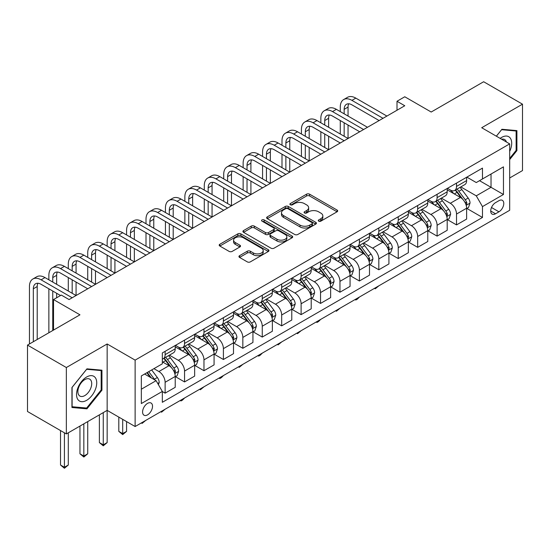 <?xml version="1.0" encoding="UTF-8"?>
<svg xmlns="http://www.w3.org/2000/svg" width="550" height="550" viewBox="0 0 550 550"><rect width="100%" height="100%" fill="white"/><g stroke="black" fill="none" stroke-linecap="round" stroke-linejoin="round"><path stroke-width="0.82" d="M318.718 221.162A1.513 0.873 0 0 0 320.849 221.162L337.061 211.805A2.159 1.244 0 0 0 337.693 210.925A2.159 1.244 0 0 0 337.061 210.045L309.602 194.191A2.159 1.244 0 0 0 306.549 194.191L290.338 203.548A1.513 0.873 0 0 0 289.898 204.167A1.513 0.873 0 0 0 290.338 204.786A1.513 0.873 0 0 0 292.476 204.786L294.573 203.576A6.902 3.987 0 0 1 304.336 203.576L306.625 204.896A6.902 3.987 0 0 1 308.646 207.714A6.902 3.987 0 0 1 306.625 210.533L304.528 211.743A1.513 0.873 0 0 0 304.088 212.355A1.513 0.873 0 0 0 304.528 212.974A1.513 0.873 0 0 0 306.666 212.974L308.763 211.764A6.902 3.987 0 0 1 318.526 211.764L320.815 213.084A6.902 3.987 0 0 1 322.836 215.903A6.902 3.987 0 0 1 320.815 218.721L318.718 219.931A1.513 0.873 0 0 0 318.271 220.55A1.513 0.873 0 0 0 318.718 221.162L318.718 219.931M147.558 414.865A7.033 4.063 120 0 0 152.151 408.664A7.033 4.063 120 0 0 151.078 403.033A7.033 4.063 120 0 0 147.558 403.377A7.033 4.063 120 0 0 142.966 409.578A7.033 4.063 120 0 0 144.045 415.216A7.033 4.063 120 0 0 147.558 414.865M239.58 255.667A2.159 1.244 0 0 0 238.947 256.548A2.159 1.244 0 0 0 239.58 257.428L247.287 261.876A2.159 1.244 0 0 0 250.333 261.876L268.338 251.488A2.159 1.244 0 0 0 268.971 250.607A2.159 1.244 0 0 0 268.338 249.721L240.879 233.867A2.159 1.244 0 0 0 237.827 233.867L219.821 244.262A2.159 1.244 0 0 0 219.196 245.142A2.159 1.244 0 0 0 219.821 246.022L229.13 251.398A2.159 1.244 0 0 0 232.183 251.398L239.883 246.95A2.159 1.244 0 0 0 240.515 246.07A2.159 1.244 0 0 0 239.883 245.19L235.269 242.522A5.768 3.334 0 0 1 233.578 240.164A5.768 3.334 0 0 1 237.139 237.091A5.768 3.334 0 0 1 243.43 237.813L261.511 248.249A5.768 3.334 0 0 1 263.202 250.607A5.768 3.334 0 0 1 259.634 253.681A5.768 3.334 0 0 1 253.351 252.959L250.333 251.219A2.159 1.244 0 0 0 247.287 251.219L239.58 255.667L239.58 257.428L247.287 253.014L247.287 251.219M509.678 177.98L522.5 170.576L522.5 104.177L483.649 81.744L431.193 112.028L404.772 96.772L397.004 101.262L404.772 105.751L69.073 299.564L61.304 295.075L53.529 299.564L53.529 330.069M66.351 367.531L66.351 433.929L107.154 410.376L107.154 343.977L66.351 367.531L27.5 345.097L79.956 314.813L53.529 299.564M107.154 343.977L135.128 360.126L509.678 143.88L509.678 210.286L135.128 426.532L135.128 360.126M522.5 104.177L481.704 127.731L509.678 143.88M294.724 234.486A2.159 1.244 0 0 0 297.777 234.486L315.776 224.091A2.159 1.244 0 0 0 316.408 223.211A2.159 1.244 0 0 0 315.776 222.331L288.317 206.477A2.159 1.244 0 0 0 285.271 206.477L267.266 216.872A2.159 1.244 0 0 0 266.633 217.752A2.159 1.244 0 0 0 267.266 218.632L294.724 234.486M262.611 221.492A1.513 0.873 0 0 1 264.137 221.705L264.137 219.911L292.057 236.026A2.159 1.244 0 0 1 292.689 236.906A2.159 1.244 0 0 1 292.057 237.792L274.058 248.181A2.159 1.244 0 0 1 271.006 248.181L243.547 232.327L243.547 230.567A2.159 1.244 0 0 0 242.914 231.447A2.159 1.244 0 0 0 243.547 232.327M243.547 230.567L251.247 226.119A2.159 1.244 0 0 1 254.299 226.119L265.437 232.547A2.159 1.244 0 0 0 268.489 232.547L273.597 229.597A2.159 1.244 0 0 0 274.23 228.718A2.159 1.244 0 0 0 273.597 227.837L262.006 221.141A1.513 0.873 0 0 1 261.559 220.529A1.513 0.873 0 0 1 262.494 219.718A1.513 0.873 0 0 1 264.137 219.911M66.351 433.929L27.5 411.496L27.5 345.097M498.953 200.681L495.536 202.654A6.813 3.932 120 0 0 491.081 208.663A6.813 3.932 120 0 0 492.126 214.122A6.813 3.932 120 0 0 495.536 213.785L498.953 211.805A6.813 3.932 120 0 0 503.408 205.803A6.813 3.932 120 0 0 502.363 200.344A6.813 3.932 120 0 0 498.953 200.681M466.861 177.127L476.266 182.559L482.481 178.97L482.481 168.108L162.326 352.949L162.326 363.811L141.343 375.918L141.343 403.556L162.326 391.442L162.326 402.304L482.481 217.463L482.481 206.601L476.266 195.834L460.811 186.917M482.481 178.97L503.463 166.856L503.463 194.494L482.481 206.601M103.262 412.624L103.262 444.833L107.154 442.592L107.154 410.376L135.128 426.532M397.004 101.262L397.004 110.234M479.524 180.675L491.026 187.309L491.026 174.034L503.463 166.856M476.266 195.834L491.026 187.309L503.463 194.494M141.343 389.201L156.104 380.676L144.609 374.034M162.326 391.531L165.124 393.147L165.124 382.291A8.793 5.074 -120 0 0 158.902 371.525L153.931 368.651M165.124 393.147L175.223 387.317L175.223 376.461A8.793 5.074 -120 0 0 169.008 365.695L162.326 361.831M175.457 376.681L184.546 381.934L184.546 371.078A8.793 5.074 -120 0 0 178.331 360.312L169.407 355.156M184.546 381.934L194.652 376.104L194.652 365.241A8.793 5.074 -120 0 0 188.43 354.475L175.223 346.851M194.886 365.468L203.974 370.721L203.974 359.858A8.793 5.074 -120 0 0 197.759 349.092L188.836 343.942M203.974 370.721L214.074 364.884L214.074 354.028A8.793 5.074 -120 0 0 207.859 343.262L194.652 335.631M214.308 354.255L223.403 359.501L223.403 348.645A8.793 5.074 -120 0 0 217.188 337.879L208.258 332.722M223.403 359.501L233.502 353.671L233.502 342.815A8.793 5.074 -120 0 0 227.288 332.042L214.074 324.418M233.736 343.035L242.832 348.288L242.832 337.425A8.793 5.074 -120 0 0 236.61 326.659L227.686 321.509M242.832 348.288L252.931 342.451L252.931 331.595A8.793 5.074 -120 0 0 246.716 320.829L233.502 313.204M253.165 331.822L262.254 337.067L262.254 326.212A8.793 5.074 -120 0 0 256.039 315.446L247.115 310.289M262.254 337.067L272.36 331.238L272.36 320.382A8.793 5.074 -120 0 0 266.138 309.609L252.931 301.984M272.594 320.602L281.683 325.854L281.683 314.999A8.793 5.074 -120 0 0 275.468 304.226L266.537 299.076M281.683 325.854L291.782 320.018L291.782 309.162A8.793 5.074 -120 0 0 285.567 298.396L272.36 290.771M292.016 309.389L301.111 314.634L301.111 303.779A8.793 5.074 -120 0 0 294.896 293.012L285.966 287.856M301.111 314.634L311.211 308.804L311.211 297.949A8.793 5.074 -120 0 0 304.996 287.183L291.782 279.551M311.444 298.169L320.54 303.421L320.54 292.566A8.793 5.074 -120 0 0 314.318 281.799L305.394 276.643M320.54 303.421L330.639 297.591L330.639 286.729A8.793 5.074 -120 0 0 324.424 275.962L311.211 268.338M330.873 286.956L339.962 292.208L339.962 281.346A8.793 5.074 -120 0 0 333.747 270.579L324.823 265.43M339.962 292.208L350.068 286.371L350.068 275.516A8.793 5.074 -120 0 0 343.846 264.749L330.639 257.118M350.302 275.743L359.391 280.988L359.391 270.132A8.793 5.074 -120 0 0 353.176 259.366L344.245 254.21M359.391 280.988L369.49 275.158L369.49 264.303A8.793 5.074 -120 0 0 363.275 253.529L350.068 245.905M369.724 264.522L378.819 269.775L378.819 258.913A8.793 5.074 -120 0 0 372.604 248.146L363.674 242.997M378.819 269.775L388.919 263.938L388.919 253.083A8.793 5.074 -120 0 0 382.704 242.316L369.49 234.692M389.152 253.309L398.248 258.555L398.248 247.699A8.793 5.074 -120 0 0 392.026 236.933L383.103 231.777M398.248 258.555L408.348 252.725L408.348 241.869A8.793 5.074 -120 0 0 402.132 231.096L388.919 223.472M408.581 242.089L417.67 247.342L417.67 236.486A8.793 5.074 -120 0 0 411.455 225.713L402.531 220.564M417.67 247.342L427.776 241.505L427.776 230.649A8.793 5.074 -120 0 0 421.554 219.883L408.348 212.259M428.01 230.876L437.099 236.122L437.099 225.266A8.793 5.074 -120 0 0 430.884 214.5L421.953 209.344M437.099 236.122L447.198 230.292L447.198 219.436A8.793 5.074 -120 0 0 440.983 208.67L427.776 201.039M447.432 219.656L456.527 224.909L456.527 214.053A8.793 5.074 -120 0 0 450.312 203.287L441.382 198.131M456.527 224.909L466.627 219.079L466.627 208.216A8.793 5.074 -120 0 0 460.412 197.45L447.198 189.826M447.432 188.341L450.312 190.004A8.793 5.074 -120 0 0 454.706 190.438A8.793 5.074 -120 0 0 456.527 186.416L456.527 183.095M428.01 199.561L430.884 201.218A8.793 5.074 -120 0 0 435.277 201.657A8.793 5.074 -120 0 0 437.099 197.629L437.099 194.308M408.581 210.774L411.455 212.438A8.793 5.074 -120 0 0 415.848 212.871A8.793 5.074 -120 0 0 417.67 208.849L417.67 205.528M389.152 221.994L392.026 223.651A8.793 5.074 -120 0 0 396.426 224.091A8.793 5.074 -120 0 0 398.248 220.062L398.248 216.741M369.724 233.207L372.604 234.871A8.793 5.074 -120 0 0 376.998 235.304A8.793 5.074 -120 0 0 378.819 231.282L378.819 227.961M350.302 244.427L353.176 246.084A8.793 5.074 -120 0 0 357.569 246.517A8.793 5.074 -120 0 0 359.391 242.495L359.391 239.174M330.873 255.64L333.747 257.297A8.793 5.074 -120 0 0 338.14 257.737A8.793 5.074 -120 0 0 339.962 253.708L339.962 250.387M311.444 266.853L314.318 268.517A8.793 5.074 -120 0 0 318.718 268.95A8.793 5.074 -120 0 0 320.54 264.928L320.54 261.607M292.016 278.073L294.896 279.73A8.793 5.074 -120 0 0 299.289 280.17A8.793 5.074 -120 0 0 301.111 276.141L301.111 272.821M272.594 289.286L275.468 290.95A8.793 5.074 -120 0 0 279.861 291.383A8.793 5.074 -120 0 0 281.683 287.361L281.683 284.041M253.165 300.506L256.039 302.163A8.793 5.074 -120 0 0 260.432 302.603A8.793 5.074 -120 0 0 262.254 298.574L262.254 295.254M233.736 311.719L236.61 313.383A8.793 5.074 -120 0 0 241.01 313.816A8.793 5.074 -120 0 0 242.832 309.794L242.832 306.474M214.308 322.939L217.188 324.596A8.793 5.074 -120 0 0 221.581 325.029A8.793 5.074 -120 0 0 223.403 321.007L223.403 317.687M194.886 334.153L197.759 335.809A8.793 5.074 -120 0 0 202.153 336.249A8.793 5.074 -120 0 0 203.974 332.221L203.974 328.9M175.457 345.366L178.331 347.029A8.793 5.074 -120 0 0 182.724 347.462A8.793 5.074 -120 0 0 184.546 343.441L184.546 340.12M466.861 208.443L482.481 217.463M454.706 190.438L464.805 184.607A8.793 5.074 -120 0 0 466.627 180.579L466.627 177.265M435.277 201.657L445.383 195.821A8.793 5.074 -120 0 0 447.198 191.799L447.198 188.478M415.848 212.871L425.954 207.041A8.793 5.074 -120 0 0 427.776 203.012L427.776 199.691M396.426 224.091L406.526 218.254A8.793 5.074 -120 0 0 408.348 214.232L408.348 210.911M376.998 235.304L387.097 229.474A8.793 5.074 -120 0 0 388.919 225.445L388.919 222.124M357.569 246.517L367.675 240.687A8.793 5.074 -120 0 0 369.49 236.665L369.49 233.344M338.14 257.737L348.246 251.9A8.793 5.074 -120 0 0 350.068 247.878L350.068 244.558M318.718 268.95L328.817 263.12A8.793 5.074 -120 0 0 330.639 259.091L330.639 255.778M299.289 280.17L309.389 274.333A8.793 5.074 -120 0 0 311.211 270.311L311.211 266.991M279.861 291.383L289.967 285.553A8.793 5.074 -120 0 0 291.782 281.524L291.782 278.204M260.432 302.603L270.538 296.766A8.793 5.074 -120 0 0 272.36 292.744L272.36 289.424M241.01 313.816L251.109 307.986A8.793 5.074 -120 0 0 252.931 303.957L252.931 300.637M221.581 325.029L231.681 319.199A8.793 5.074 -120 0 0 233.502 315.178L233.502 311.857M202.153 336.249L212.259 330.413A8.793 5.074 -120 0 0 214.074 326.391L214.074 323.07M182.724 347.462L192.83 341.632A8.793 5.074 -120 0 0 194.652 337.604L194.652 334.29M162.326 359.033A8.793 5.074 -120 0 0 163.302 358.683L173.401 352.846A8.793 5.074 -120 0 0 175.223 348.824L175.223 345.503M163.302 358.683A8.793 5.074 -120 0 0 165.124 354.654L165.124 351.333M156.104 380.676L162.326 391.442M509.678 159.596L516.904 150.604L516.904 130.611L501.909 129.271L496.348 136.187M71.947 407.502L86.948 408.842L101.942 390.184L101.942 370.184L86.948 368.844L71.947 387.502L71.947 407.502M516.127 150.157L516.904 150.604M101.166 389.73L101.942 390.184M85.36 407.921L86.948 408.842M319.316 221.375L320.815 220.516A6.902 3.987 0 0 0 322.836 217.697L322.836 215.903M308.646 207.714L308.646 209.509A6.902 3.987 0 0 1 306.625 212.327L305.133 213.187M337.061 210.045L337.061 211.805L309.602 195.986A2.159 1.244 0 0 0 306.549 195.986L290.943 204.999M315.748 224.111L288.317 208.271A2.159 1.244 0 0 0 285.271 208.271L267.293 218.653M311.967 223.829A1.513 0.873 0 0 0 312.407 223.211A1.513 0.873 0 0 0 311.967 222.599L287.863 208.684A1.513 0.873 0 0 0 285.725 208.684L283.511 209.956A6.902 3.987 0 0 0 281.49 212.774A6.902 3.987 0 0 0 283.511 215.593L299.991 225.108A6.902 3.987 0 0 0 309.753 225.108L311.967 223.829L311.967 225.624A1.513 0.873 0 0 0 312.407 225.005L312.407 223.211M281.49 212.774L281.49 214.569A6.902 3.987 0 0 0 283.511 217.387L283.511 215.593M311.967 225.624L309.753 226.903A6.902 3.987 0 0 1 299.991 226.903L283.511 217.387M243.574 232.347L251.247 227.913L251.247 226.119M274.23 228.718L274.23 230.512A2.159 1.244 0 0 1 273.597 231.392L268.489 234.341A2.159 1.244 0 0 1 265.437 234.341L254.299 227.913A2.159 1.244 0 0 0 251.247 227.913M264.137 221.705L292.029 237.806M276.994 239.222A5.768 3.334 0 0 0 283.284 239.944A5.768 3.334 0 0 0 286.846 236.864A5.768 3.334 0 0 0 285.154 234.506L278.788 230.828A2.159 1.244 0 0 0 275.736 230.828L270.621 233.784A2.159 1.244 0 0 0 269.995 234.664A2.159 1.244 0 0 0 270.621 235.544L276.994 239.222L276.994 241.017A5.768 3.334 0 0 0 283.284 241.739A5.768 3.334 0 0 0 286.846 238.659L286.846 236.864M269.995 234.664L269.995 236.459A2.159 1.244 0 0 0 270.621 237.339L270.621 235.544M276.994 241.017L270.621 237.339M263.202 250.607L263.202 252.402A5.768 3.334 0 0 1 259.634 255.475A5.768 3.334 0 0 1 253.351 254.753L250.333 253.014A2.159 1.244 0 0 0 247.287 253.014M233.578 240.164L233.578 241.959A5.768 3.334 0 0 0 235.269 244.317L235.269 242.522M239.883 245.19L239.883 246.95L235.269 244.317M268.304 251.501L240.879 235.661A2.159 1.244 0 0 0 237.827 235.661L219.856 246.042M466.627 208.581L468.49 207.501L470.044 203.012A5.823 3.362 -120 0 0 468.188 198.055L461.835 189.578A16.816 9.707 -120 0 0 460.006 187.378M453.688 193.572A16.816 9.707 -120 0 0 450.244 189.97M466.098 205.012L466.902 203.259A5.823 3.362 -120 0 0 465.238 199.76L458.886 191.283A16.816 9.707 -120 0 0 457.05 189.083M455.482 189.991A13.956 8.058 60 0 1 457.779 192.596L463.148 199.767M455.187 190.163A16.816 9.707 60 0 1 457.022 192.363L461.244 197.993M378.922 285.773L375.244 288.798L374.467 288.344M375.244 287.897L375.244 288.798M340.278 111.581L340.278 107.092A16.486 9.515 60 0 1 343.688 99.55L347.572 97.302A16.486 9.515 60 0 1 355.816 98.12L386.897 116.064M343.688 99.55A16.486 9.515 60 0 1 351.931 100.361L383.013 118.312M379.129 120.553L351.931 104.851A10.986 6.346 -120 0 0 346.438 104.308A10.986 6.346 -120 0 0 344.163 109.34L344.163 113.823M348.734 103.799A10.986 6.346 -120 0 0 348.047 107.092L348.047 116.064M344.163 122.794L344.163 136.256M348.047 125.042L348.047 138.497L316.965 120.553L313.074 122.794L344.163 140.745M340.278 134.014L340.278 120.553M447.198 219.794L449.068 218.714L450.622 214.232A5.823 3.362 -120 0 0 448.759 209.268L442.413 200.791A16.816 9.707 -120 0 0 440.578 198.598M434.259 204.786A16.816 9.707 -120 0 0 430.815 201.183M446.669 216.226L447.473 214.479A5.823 3.362 -120 0 0 445.809 210.973L439.457 202.496A16.816 9.707 -120 0 0 437.621 200.303M436.061 201.204A13.956 8.058 60 0 1 438.35 203.809L443.726 210.98M435.758 201.376A16.816 9.707 60 0 1 437.594 203.576L441.815 209.213M359.494 296.993L357.369 299.118L355.816 300.011L355.039 299.564M355.816 299.118L355.816 300.011M427.776 231.007L429.639 229.934L431.193 225.445A5.823 3.362 -120 0 0 429.337 220.488L422.984 212.011A16.816 9.707 -120 0 0 421.149 209.811M414.831 215.999A16.816 9.707 -120 0 0 411.393 212.396M427.24 227.446L428.051 225.692A5.823 3.362 -120 0 0 426.381 222.193L420.028 213.716A16.816 9.707 -120 0 0 418.192 211.516M416.632 212.424A13.956 8.058 60 0 1 418.921 215.022L424.297 222.2M416.329 212.596A16.816 9.707 60 0 1 418.165 214.789L422.386 220.426M340.065 308.206L336.387 311.231L335.61 310.778M336.387 310.331L336.387 311.231M408.348 242.227L410.211 241.147L411.764 236.665A5.823 3.362 -120 0 0 409.908 231.701L403.556 223.224A16.816 9.707 -120 0 0 401.72 221.031M395.409 227.219A16.816 9.707 -120 0 0 391.964 223.616M407.818 238.659L408.623 236.913A5.823 3.362 -120 0 0 406.952 233.406L400.606 224.929A16.816 9.707 -120 0 0 398.771 222.736M397.203 223.637A13.956 8.058 60 0 1 399.493 226.242L404.869 233.413M396.901 223.809A16.816 9.707 60 0 1 398.736 226.009L402.957 231.646M320.643 319.426L318.519 321.551L316.965 322.444L316.181 321.998M316.965 321.544L316.965 322.444M320.849 122.794L320.849 118.312A16.486 9.515 60 0 1 324.259 110.763L328.151 108.522A16.486 9.515 60 0 1 336.387 109.34L367.476 127.284M324.259 110.763A16.486 9.515 60 0 1 332.502 111.581L363.584 129.525M359.7 131.766L332.502 116.064A10.986 6.346 -120 0 0 327.009 115.521A10.986 6.346 -120 0 0 324.734 120.553L324.734 125.042M329.306 115.019A10.986 6.346 -120 0 0 328.618 118.312L328.618 127.284M324.734 134.014L324.734 147.469M328.618 136.256L328.618 149.717L297.536 131.766L293.652 134.014L324.734 151.958M320.849 145.228L320.849 131.766M340.271 142.986L313.074 127.284A10.986 6.346 -120 0 0 307.581 126.741A10.986 6.346 -120 0 0 305.305 131.766L305.305 136.256M309.877 126.232A10.986 6.346 -120 0 0 309.189 129.525L309.189 138.497M305.305 145.228L305.305 158.689M309.189 147.469L309.189 160.93L278.107 142.986L274.223 145.228L305.305 163.171M301.421 156.447L301.421 142.986M301.421 134.014L301.421 129.525A16.486 9.515 60 0 1 304.837 121.983A16.486 9.515 60 0 1 313.074 122.794M304.837 121.983L308.722 119.735A16.486 9.515 60 0 1 316.965 120.553M320.849 154.199L293.652 138.497A10.986 6.346 -120 0 0 288.152 137.954A10.986 6.346 -120 0 0 285.876 142.986L285.876 147.469M290.455 137.445A10.986 6.346 -120 0 0 289.768 140.745L289.768 149.717M285.876 156.447L285.876 169.902M289.768 158.689L289.768 172.15L258.679 154.199L254.794 156.447L285.876 174.391M281.992 167.661L281.992 154.199M281.992 145.228L281.992 140.745A16.486 9.515 60 0 1 285.409 133.196A16.486 9.515 60 0 1 293.652 134.014M285.409 133.196L289.293 130.955A16.486 9.515 60 0 1 297.536 131.766M388.919 253.44L390.782 252.367L392.336 247.878A5.823 3.362 -120 0 0 390.479 242.921L384.127 234.444A16.816 9.707 -120 0 0 382.298 232.244M375.98 238.432A16.816 9.707 -120 0 0 372.536 234.829M388.389 249.872L389.194 248.126A5.823 3.362 -120 0 0 387.53 244.626L381.178 236.149A16.816 9.707 -120 0 0 379.342 233.949M377.774 234.85A13.956 8.058 60 0 1 380.071 237.456L385.44 244.633M377.479 235.029A16.816 9.707 60 0 1 379.314 237.222L383.536 242.859M301.214 330.639L297.536 333.664L296.759 333.211M297.536 332.764L297.536 333.664M301.421 165.419L274.223 149.717A10.986 6.346 -120 0 0 268.73 149.174A10.986 6.346 -120 0 0 266.454 154.199L266.454 158.689M271.026 148.665A10.986 6.346 -120 0 0 270.339 151.958L270.339 160.93M266.454 167.661L266.454 181.122M270.339 169.902L270.339 183.363L239.257 165.419L235.366 167.661L266.454 185.604M262.57 178.874L262.57 165.419M262.57 156.447L262.57 151.958A16.486 9.515 60 0 1 265.98 144.409A16.486 9.515 60 0 1 274.223 145.228M265.98 144.409L269.864 142.168A16.486 9.515 60 0 1 278.107 142.986M509.678 151.422A14.286 8.25 120 0 0 510.345 138.201A14.286 8.25 120 0 0 500.149 138.38M506.406 141.996A9.783 5.644 120 0 0 505.746 140.573A9.783 5.644 120 0 0 504.646 139.556A9.783 5.644 120 0 0 501.655 139.253M501.566 129.697L516.127 131.01L516.127 150.384L509.678 158.407M515.164 130.453L516.127 131.01M496.375 136.201L501.593 129.711M86.639 376.998A14.286 8.25 120 0 0 76.532 394.494A14.286 8.25 120 0 0 86.639 400.324A14.286 8.25 120 0 0 96.738 382.828A14.286 8.25 120 0 0 86.639 376.998M84.796 379.617A9.783 5.644 120 0 0 78.409 388.231A9.783 5.644 120 0 0 79.908 396.069A9.783 5.644 120 0 0 84.796 395.587A9.783 5.644 120 0 0 91.183 386.966A9.783 5.644 120 0 0 89.684 379.129A9.783 5.644 120 0 0 84.796 379.617M101.166 389.964L86.639 408.038L72.105 406.739L72.105 387.365L86.639 369.291L101.166 370.583L101.166 389.964M100.203 370.026L101.166 370.583M369.49 264.66L371.36 263.581L372.914 259.091A5.823 3.362 -120 0 0 371.051 254.134L364.705 245.657A16.816 9.707 -120 0 0 362.869 243.458M356.551 249.652A16.816 9.707 -120 0 0 353.107 246.049M368.961 261.092L369.765 259.346A5.823 3.362 -120 0 0 368.101 255.839L361.749 247.363A16.816 9.707 -120 0 0 359.913 245.163M358.353 246.07A13.956 8.058 60 0 1 360.642 248.676L366.018 255.846M358.05 246.242A16.816 9.707 60 0 1 359.886 248.442L364.107 254.072M281.786 341.853L278.107 344.877L277.331 344.431M278.107 343.977L278.107 344.877M350.068 275.873L351.931 274.801L353.485 270.311A5.823 3.362 -120 0 0 351.629 265.354L345.276 256.871A16.816 9.707 -120 0 0 343.441 254.678M337.123 260.865A16.816 9.707 -120 0 0 333.685 257.262M349.532 272.305L350.343 270.559A5.823 3.362 -120 0 0 348.673 267.053L342.32 258.576A16.816 9.707 -120 0 0 340.491 256.382M338.924 257.283A13.956 8.058 60 0 1 341.213 259.889L346.589 267.066M338.621 257.462A16.816 9.707 60 0 1 340.457 259.655L344.678 265.293M262.357 353.072L260.232 355.197L258.679 356.091L257.902 355.644M258.679 355.197L258.679 356.091M330.639 287.093L332.502 286.014L334.056 281.524A5.823 3.362 -120 0 0 332.2 276.567L325.847 268.091A16.816 9.707 -120 0 0 324.012 265.891M317.701 272.085A16.816 9.707 -120 0 0 314.256 268.482M330.11 283.525L330.914 281.772A5.823 3.362 -120 0 0 329.244 278.272L322.898 269.796A16.816 9.707 -120 0 0 321.062 267.596M319.495 268.503A13.956 8.058 60 0 1 321.784 271.109L327.161 278.279M319.192 268.675A16.816 9.707 60 0 1 321.028 270.875L325.249 276.506M242.935 364.286L239.257 367.311L238.473 366.857M239.257 366.41L239.257 367.311M311.211 298.306L313.074 297.227L314.627 292.744A5.823 3.362 -120 0 0 312.771 287.781L306.419 279.304A16.816 9.707 -120 0 0 304.59 277.111M298.272 283.298A16.816 9.707 -120 0 0 294.827 279.696M310.681 294.738L311.486 292.992A5.823 3.362 -120 0 0 309.822 289.486L303.469 281.009A16.816 9.707 -120 0 0 301.634 278.816M300.066 279.716A13.956 8.058 60 0 1 302.363 282.322L307.732 289.493M299.771 279.888A16.816 9.707 60 0 1 301.606 282.088L305.827 287.726M223.506 375.506L221.382 377.63L219.828 378.524L219.051 378.077M219.828 377.63L219.828 378.524M291.782 309.519L293.652 308.447L295.206 303.957A5.823 3.362 -120 0 0 293.343 299.001L286.997 290.524A16.816 9.707 -120 0 0 285.161 288.324M278.843 294.511A16.816 9.707 -120 0 0 275.399 290.909M291.252 305.958L292.057 304.205A5.823 3.362 -120 0 0 290.393 300.706L284.041 292.229A16.816 9.707 -120 0 0 282.205 290.029M280.644 290.936A13.956 8.058 60 0 1 282.934 293.535L288.31 300.712M280.342 291.108A16.816 9.707 60 0 1 282.178 293.301L286.399 298.939M204.077 386.719L200.399 389.744L199.623 389.29M200.399 388.843L200.399 389.744M281.992 176.633L254.794 160.93A10.986 6.346 -120 0 0 249.301 160.387A10.986 6.346 -120 0 0 247.026 165.419L247.026 169.902M251.597 159.878A10.986 6.346 -120 0 0 250.91 163.178L250.91 172.15M247.026 178.874L247.026 192.335M250.91 181.122L250.91 194.576L219.828 176.633L215.944 178.874L247.026 196.824M243.141 190.094L243.141 176.633M243.141 167.661L243.141 163.178A16.486 9.515 60 0 1 246.551 155.629A16.486 9.515 60 0 1 254.794 156.447M246.551 155.629L250.442 153.388A16.486 9.515 60 0 1 258.679 154.199M262.563 187.853L235.366 172.15A10.986 6.346 -120 0 0 229.873 171.6A10.986 6.346 -120 0 0 227.597 176.633L227.597 181.122M232.169 171.098A10.986 6.346 -120 0 0 231.481 174.391L231.481 183.363M227.597 190.094L227.597 203.555M231.481 192.335L231.481 205.796L200.399 187.853L196.515 190.094L227.597 208.038M223.712 201.307L223.712 187.853M223.712 178.874L223.712 174.391A16.486 9.515 60 0 1 227.129 166.843A16.486 9.515 60 0 1 235.366 167.661M227.129 166.843L231.014 164.601A16.486 9.515 60 0 1 239.257 165.419M243.141 199.066L215.944 183.363A10.986 6.346 -120 0 0 210.444 182.82A10.986 6.346 -120 0 0 208.168 187.853L208.168 192.335M212.747 182.311A10.986 6.346 -120 0 0 212.059 185.604L212.059 194.576M208.168 201.307L208.168 214.768M212.059 203.555L212.059 217.009L180.971 199.066L177.086 201.307L208.168 219.258M204.284 212.527L204.284 199.066M204.284 190.094L204.284 185.604A16.486 9.515 60 0 1 207.701 178.062A16.486 9.515 60 0 1 215.944 178.874M207.701 178.062L211.585 175.814A16.486 9.515 60 0 1 219.828 176.633M223.712 210.279L196.515 194.576A10.986 6.346 -120 0 0 191.022 194.033A10.986 6.346 -120 0 0 188.746 199.066L188.746 203.555M193.318 193.531A10.986 6.346 -120 0 0 192.631 196.824L192.631 205.796M188.746 212.527L188.746 225.981M192.631 214.768L192.631 228.229L161.549 210.279L157.657 212.527L188.746 230.471M184.862 223.74L184.862 210.279M184.862 201.307L184.862 196.824A16.486 9.515 60 0 1 188.272 189.276A16.486 9.515 60 0 1 196.515 190.094M188.272 189.276L192.156 187.034A16.486 9.515 60 0 1 200.399 187.853M204.284 221.499L177.086 205.796A10.986 6.346 -120 0 0 171.593 205.253A10.986 6.346 -120 0 0 169.317 210.286L169.317 214.768M173.889 204.744A10.986 6.346 -120 0 0 173.202 208.038L173.202 217.009M169.317 223.74L169.317 237.201M173.202 225.981L173.202 239.442L142.12 221.499L138.236 223.74L169.317 241.684M165.433 234.96L165.433 221.499M165.433 212.527L165.433 208.038A16.486 9.515 60 0 1 168.843 200.496A16.486 9.515 60 0 1 177.086 201.307M168.843 200.496L172.734 198.248A16.486 9.515 60 0 1 180.971 199.066M272.36 320.739L274.223 319.66L275.777 315.178A5.823 3.362 -120 0 0 273.921 310.214L267.568 301.737A16.816 9.707 -120 0 0 265.732 299.544M259.414 305.731A16.816 9.707 -120 0 0 255.977 302.129M271.831 317.171L272.635 315.425A5.823 3.362 -120 0 0 270.964 311.919L264.612 303.442A16.816 9.707 -120 0 0 262.783 301.249M261.216 302.149A13.956 8.058 60 0 1 263.505 304.755L268.881 311.926M260.913 302.321A16.816 9.707 60 0 1 262.749 304.521L266.97 310.159M184.649 397.939L182.524 400.063L180.971 400.957L180.194 400.51M180.971 400.056L180.971 400.957M184.862 232.712L157.657 217.009A10.986 6.346 -120 0 0 152.164 216.466A10.986 6.346 -120 0 0 149.889 221.499L149.889 225.981M154.461 215.958A10.986 6.346 -120 0 0 153.773 219.258L153.773 228.229M149.889 234.96L149.889 248.414M153.773 237.201L153.773 250.663L122.691 232.712L118.807 234.96L149.889 252.904M146.004 246.173L146.004 232.712M146.004 223.74L146.004 219.258A16.486 9.515 60 0 1 149.421 211.709A16.486 9.515 60 0 1 157.657 212.527M149.421 211.709L153.306 209.468A16.486 9.515 60 0 1 161.549 210.279M252.931 331.952L254.794 330.88L256.348 326.391A5.823 3.362 -120 0 0 254.492 321.434L248.139 312.957A16.816 9.707 -120 0 0 246.304 310.757M239.992 316.944A16.816 9.707 -120 0 0 236.548 313.342M252.402 328.384L253.206 326.638A5.823 3.362 -120 0 0 251.536 323.139L245.19 314.662A16.816 9.707 -120 0 0 243.354 312.462M241.787 313.363A13.956 8.058 60 0 1 244.076 315.968L249.452 323.146M241.491 313.541A16.816 9.707 60 0 1 243.32 315.734L247.541 321.372M165.227 409.152L161.549 412.177L160.765 411.723M161.549 411.276L161.549 412.177M165.433 243.932L138.236 228.229A10.986 6.346 -120 0 0 132.743 227.686A10.986 6.346 -120 0 0 130.46 232.712L130.46 237.201M135.039 227.178A10.986 6.346 -120 0 0 134.351 230.471L134.351 239.442M130.46 246.173L130.46 259.634M134.351 248.414L134.351 261.876L103.262 243.932L99.378 246.173L130.46 264.117M126.576 257.386L126.576 243.932M126.576 234.96L126.576 230.471A16.486 9.515 60 0 1 129.993 222.922A16.486 9.515 60 0 1 138.236 223.74M129.993 222.922L133.877 220.681A16.486 9.515 60 0 1 142.12 221.499M233.502 343.173L235.366 342.093L236.919 337.604A5.823 3.362 -120 0 0 235.063 332.647L228.711 324.17A16.816 9.707 -120 0 0 226.882 321.97M220.564 328.164A16.816 9.707 -120 0 0 217.119 324.562M232.973 339.604L233.778 337.858A5.823 3.362 -120 0 0 232.114 334.352L225.761 325.875A16.816 9.707 -120 0 0 223.926 323.675M222.358 324.582A13.956 8.058 60 0 1 224.654 327.188L230.024 334.359M222.062 324.754A16.816 9.707 60 0 1 223.898 326.954L228.119 332.585M145.798 420.365L142.12 423.39L141.343 422.943M142.12 422.489L142.12 423.39M146.004 255.145L118.807 239.442A10.986 6.346 -120 0 0 113.314 238.899A10.986 6.346 -120 0 0 111.038 243.932L111.038 248.414M115.61 238.391A10.986 6.346 -120 0 0 114.922 241.691L114.922 250.663M111.038 257.386L111.038 270.847M114.922 259.634L114.922 273.089L83.841 255.145L79.956 257.386L111.038 275.337M107.154 268.606L107.154 255.145M107.154 246.173L107.154 241.691A16.486 9.515 60 0 1 110.564 234.142A16.486 9.515 60 0 1 118.807 234.96M110.564 234.142L114.448 231.901A16.486 9.515 60 0 1 122.691 232.712M214.074 354.386L215.944 353.313L217.498 348.824A5.823 3.362 -120 0 0 215.634 343.867L209.289 335.39A16.816 9.707 -120 0 0 207.453 333.19M201.135 339.377A16.816 9.707 -120 0 0 197.691 335.775M213.544 350.817L214.349 349.071A5.823 3.362 -120 0 0 212.685 345.565L206.333 337.088A16.816 9.707 -120 0 0 204.497 334.895M202.936 335.796A13.956 8.058 60 0 1 205.226 338.401L210.602 345.579M202.634 335.974A16.816 9.707 60 0 1 204.469 338.168L208.691 343.805M122.691 419.348L122.691 433.62L126.576 431.379L126.576 421.596M126.576 431.379L122.691 434.603L118.807 431.379L118.807 417.106M118.807 431.379L122.691 433.62L122.691 434.603M126.576 266.365L99.378 250.663A10.986 6.346 -120 0 0 93.885 250.113A10.986 6.346 -120 0 0 91.609 255.145L91.609 259.634M96.181 249.611A10.986 6.346 -120 0 0 95.494 252.904L95.494 261.876M91.609 268.606L91.609 282.067M95.494 270.847L95.494 284.309L64.412 266.365L60.528 268.606L91.609 286.55M87.725 279.819L87.725 266.365M87.725 257.386L87.725 252.904A16.486 9.515 60 0 1 91.135 245.355A16.486 9.515 60 0 1 99.378 246.173M91.135 245.355L95.026 243.114A16.486 9.515 60 0 1 103.262 243.932M194.652 365.606L196.515 364.526L198.069 360.037A5.823 3.362 -120 0 0 196.212 355.08L189.86 346.603A16.816 9.707 -120 0 0 188.024 344.403M181.706 350.597A16.816 9.707 -120 0 0 178.269 346.995M194.123 362.038L194.927 360.284A5.823 3.362 -120 0 0 193.256 356.785L186.904 348.308A16.816 9.707 -120 0 0 185.075 346.108M183.508 347.016A13.956 8.058 60 0 1 185.797 349.621L191.173 356.792M183.205 347.188A16.816 9.707 60 0 1 185.041 349.387L189.262 355.018M107.154 442.592L103.262 445.823L99.378 442.592L99.378 414.865M99.378 442.592L103.262 444.833L103.262 445.823M107.154 277.578L79.956 261.876A10.986 6.346 -120 0 0 74.456 261.332A10.986 6.346 -120 0 0 72.181 266.365L72.181 270.847M76.752 260.824A10.986 6.346 -120 0 0 76.065 264.117L76.065 273.089M72.181 279.819L72.181 293.281M76.065 282.067L76.065 295.522L44.983 277.578L41.099 279.819L72.181 297.77M68.296 291.039L68.296 277.578M68.296 268.606L68.296 264.117A16.486 9.515 60 0 1 71.713 256.575A16.486 9.515 60 0 1 79.956 257.386M71.713 256.575L75.597 254.327A16.486 9.515 60 0 1 83.841 255.145M175.223 376.819L177.086 375.739L178.64 371.257A5.823 3.362 -120 0 0 176.784 366.293L170.431 357.816A16.816 9.707 -120 0 0 168.596 355.623M174.694 373.251L175.498 371.504A5.823 3.362 -120 0 0 173.828 367.998L167.482 359.521A16.816 9.707 -120 0 0 165.646 357.328M164.079 358.229A13.956 8.058 60 0 1 166.368 360.834L171.744 368.005M163.783 358.401A16.816 9.707 60 0 1 165.612 360.601L169.833 366.238M83.841 423.837L83.841 456.053L87.725 453.805L87.725 421.596M87.725 453.805L83.841 457.036L79.956 453.805L79.956 426.078M79.956 453.805L83.841 456.053L83.841 457.036M87.725 288.791L60.528 273.089A10.986 6.346 -120 0 0 55.034 272.546A10.986 6.346 -120 0 0 52.752 277.578L52.752 282.067M57.331 272.044A10.986 6.346 -120 0 0 56.643 275.337L56.643 284.309M52.752 291.039L52.752 330.516M56.643 293.281L56.643 297.77M48.867 332.764L48.867 288.791M48.867 279.819L48.867 275.337A16.486 9.515 60 0 1 52.284 267.788A16.486 9.515 60 0 1 60.528 268.606M52.284 267.788L56.169 265.547A16.486 9.515 60 0 1 64.412 266.365M158.441 384.718L159.211 382.47A5.823 3.362 -120 0 0 157.355 377.513L151.69 369.951M154.935 380.002A5.823 3.362 -120 0 0 154.406 379.218L148.734 371.656M147.276 372.494L151.346 377.933M146.871 372.728L150.322 377.341M64.412 432.809L64.412 467.266L68.296 465.025L68.296 432.809M68.296 465.025L64.412 468.256L60.528 465.025L60.528 430.567M60.528 465.025L64.412 467.266L64.412 468.256M60.528 295.522L41.099 284.309A10.986 6.346 -120 0 0 35.606 283.766A10.986 6.346 -120 0 0 33.33 288.798L33.33 341.736M37.902 283.257A10.986 6.346 -120 0 0 37.214 286.55L37.214 339.494M29.446 343.977L29.446 286.55A16.486 9.515 60 0 1 32.856 279.008A16.486 9.515 60 0 1 41.099 279.819M32.856 279.008L36.74 276.76A16.486 9.515 60 0 1 44.983 277.578M158.902 371.525L169.008 365.695M178.331 360.312L188.43 354.475M197.759 349.092L207.859 343.262M217.188 337.879L227.288 332.042M236.61 326.659L246.716 320.829M256.039 315.446L266.138 309.609M275.468 304.226L285.567 298.396M294.896 293.012L304.996 287.183M314.318 281.799L324.424 275.962M333.747 270.579L343.846 264.749M353.176 259.366L363.275 253.529M372.604 248.146L382.704 242.316M392.026 236.933L402.132 231.096M411.455 225.713L421.554 219.883M430.884 214.5L440.983 208.67M450.312 203.287L460.412 197.45M456.527 186.416L466.627 180.579M456.527 214.053L466.627 208.216M437.099 225.266L447.198 219.436M437.099 197.629L447.198 191.799M417.67 236.486L427.776 230.649M417.67 208.849L427.776 203.012M398.248 247.699L408.348 241.869M398.248 220.062L408.348 214.232M378.819 258.913L388.919 253.083M378.819 231.282L388.919 225.445M359.391 270.132L369.49 264.303M359.391 242.495L369.49 236.665M339.962 281.346L350.068 275.516M339.962 253.708L350.068 247.878M320.54 292.566L330.639 286.729M320.54 264.928L330.639 259.091M301.111 303.779L311.211 297.949M301.111 276.141L311.211 270.311M281.683 314.999L291.782 309.162M281.683 287.361L291.782 281.524M262.254 326.212L272.36 320.382M262.254 298.574L272.36 292.744M242.832 337.425L252.931 331.595M242.832 309.794L252.931 303.957M223.403 348.645L233.502 342.815M223.403 321.007L233.502 315.178M203.974 359.858L214.074 354.028M203.974 332.221L214.074 326.391M184.546 371.078L194.652 365.241M184.546 343.441L194.652 337.604M165.124 382.291L175.223 376.461M165.124 354.654L175.223 348.824M491.501 207.508L498.953 211.805M490.717 211.001L495.536 213.785M320.815 220.516L320.815 218.721M304.528 212.974L304.528 211.743M306.625 212.327L306.625 210.533M290.338 204.786L290.338 203.548M306.549 195.986L306.549 194.191M309.602 195.986L309.602 194.191M267.266 218.632L267.266 216.872M285.271 208.271L285.271 206.477M288.317 208.271L288.317 206.477M315.776 224.091L315.776 222.331M299.991 226.903L299.991 225.108M309.753 226.903L309.753 225.108M254.299 227.913L254.299 226.119M265.437 234.341L265.437 232.547M268.489 234.341L268.489 232.547M273.597 231.392L273.597 229.597M292.057 237.792L292.057 236.026M250.333 253.014L250.333 251.219M253.351 254.753L253.351 252.959M219.821 246.022L219.821 244.262M237.827 235.661L237.827 233.867M240.879 235.661L240.879 233.867M268.338 251.488L268.338 249.721M466.194 205.329L470.009 203.129M458.886 191.283L461.835 189.578M454.307 193.923L457.022 192.363M465.238 199.76L468.188 198.055M464.771 202.036L466.902 203.259M355.816 98.12L351.931 100.361M348.047 107.092L344.163 109.34M446.765 216.549L450.581 214.342M439.457 202.496L442.413 200.791M434.878 205.143L437.594 203.576M445.809 210.973L448.759 209.268M445.349 213.249L447.473 214.479M427.336 227.762L431.152 225.562M420.028 213.716L422.984 212.011M415.449 216.356L418.165 214.789M426.381 222.193L429.337 220.488M425.92 224.469L428.051 225.692M407.914 238.975L411.73 236.775M400.606 224.929L403.556 223.224M396.027 227.576L398.736 226.009M406.952 233.406L409.908 231.701M406.491 235.682L408.623 236.913M336.387 109.34L332.502 111.581M328.618 118.312L324.734 120.553M309.189 129.525L305.305 131.766M289.768 140.745L285.876 142.986M388.486 250.195L392.301 247.988M381.178 236.149L384.127 234.444M376.599 238.789L379.314 237.222M387.53 244.626L390.479 242.921M387.062 246.895L389.194 248.126M270.339 151.958L266.454 154.199M369.057 261.408L372.873 259.208M361.749 247.363L364.705 245.657M357.17 250.009L359.886 248.442M368.101 255.839L371.051 254.134M367.641 258.115L369.765 259.346M349.628 272.628L353.444 270.421M342.32 258.576L345.276 256.871M337.741 261.222L340.457 259.655M348.673 267.053L351.629 265.354M348.212 269.328L350.343 270.559M330.206 283.841L334.022 281.641M322.898 269.796L325.847 268.091M318.319 272.436L321.028 270.875M329.244 278.272L332.2 276.567M328.783 280.548L330.914 281.772M310.778 295.061L314.593 292.854M303.469 281.009L306.419 279.304M298.891 283.656L301.606 282.088M309.822 289.486L312.771 287.781M309.354 291.761L311.486 292.992M291.349 306.274L295.164 304.074M284.041 292.229L286.997 290.524M279.462 294.869L282.178 293.301M290.393 300.706L293.343 299.001M289.933 302.981L292.057 304.205M250.91 163.178L247.026 165.419M231.481 174.391L227.597 176.633M212.059 185.604L208.168 187.853M192.631 196.824L188.746 199.066M173.202 208.038L169.317 210.286M271.92 317.488L275.736 315.288M264.612 303.442L267.568 301.737M260.033 306.089L262.749 304.521M270.964 311.919L273.921 310.214M270.504 314.194L272.635 315.425M153.773 219.258L149.889 221.499M252.498 328.707L256.314 326.501M245.19 314.662L248.139 312.957M240.611 317.302L243.32 315.734M251.536 323.139L254.492 321.434M251.075 325.407L253.206 326.638M134.351 230.471L130.46 232.712M233.069 339.921L236.885 337.721M225.761 325.875L228.711 324.17M221.183 328.522L223.898 326.954M232.114 334.352L235.063 332.647M231.646 336.627L233.778 337.858M114.922 241.691L111.038 243.932M213.641 351.141L217.456 348.934M206.333 337.088L209.289 335.39M201.754 339.735L204.469 338.168M212.685 345.565L215.634 343.867M212.224 347.841L214.349 349.071M95.494 252.904L91.609 255.145M194.212 362.354L198.028 360.154M186.904 348.308L189.86 346.603M182.325 350.948L185.041 349.387M193.256 356.785L196.212 355.08M192.796 359.061L194.927 360.284M76.065 264.117L72.181 266.365M174.79 373.574L178.606 371.367M167.482 359.521L170.431 357.816M162.903 362.168L165.612 360.601M173.828 367.998L176.784 366.293M173.367 370.274L175.498 371.504M56.643 275.337L52.752 277.578M157.699 383.439L159.177 382.587M154.406 379.218L157.355 377.513M37.214 286.55L33.33 288.798"/></g></svg>
